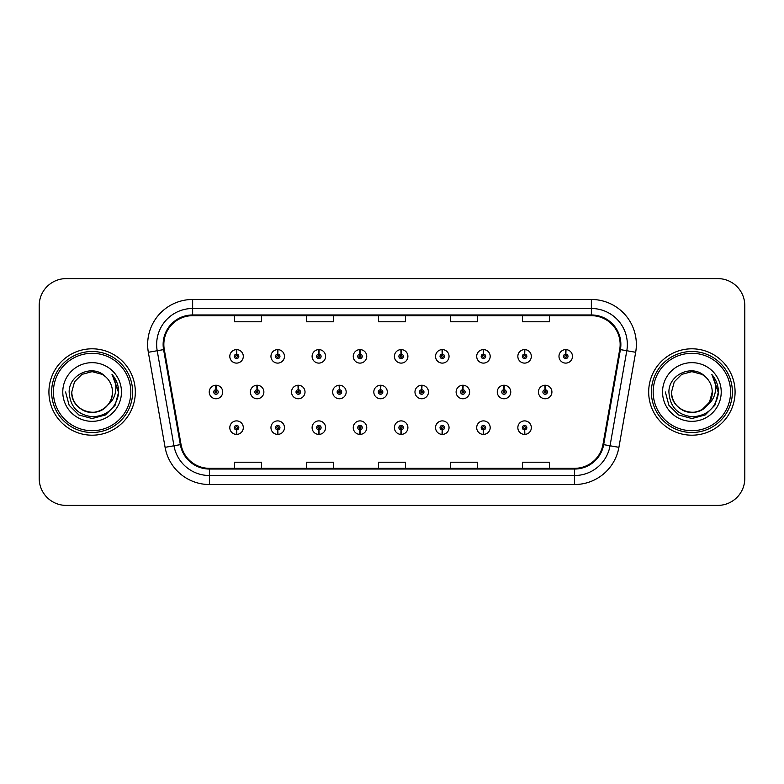 <?xml version="1.0" encoding="UTF-8"?>
<svg xmlns="http://www.w3.org/2000/svg" width="784" height="784" viewBox="0 0 784 784"><rect width="100%" height="100%" fill="white"/><g stroke="black" fill="none" stroke-linecap="round" stroke-linejoin="round"><path stroke-width="1.18" d="M524.486 429.887L524.29 434.385A6.752 6.752 0 0 0 524.878 434.385L524.682 429.887A2.254 2.254 0 0 0 526.838 427.643A2.254 2.254 0 0 0 524.584 425.389A2.254 2.254 0 0 0 522.34 427.643A2.254 2.254 0 0 0 524.486 429.887L524.545 428.534A0.902 0.902 0 0 1 523.692 427.643A0.902 0.902 0 0 1 524.584 426.741A0.902 0.902 0 0 1 525.486 427.643A0.902 0.902 0 0 1 524.623 428.534L524.682 429.887M483.346 429.887L483.15 434.385A6.752 6.752 0 0 0 483.738 434.385L483.542 429.887A2.254 2.254 0 0 0 485.688 427.643A2.254 2.254 0 0 0 483.444 425.389A2.254 2.254 0 0 0 481.19 427.643A2.254 2.254 0 0 0 483.346 429.887L483.405 428.534A0.902 0.902 0 0 1 482.542 427.643A0.902 0.902 0 0 1 483.444 426.741A0.902 0.902 0 0 1 484.336 427.643A0.902 0.902 0 0 1 483.483 428.534L483.542 429.887M401.045 429.887L400.849 434.385A6.752 6.752 0 0 0 401.437 434.385L401.241 429.887A2.254 2.254 0 0 0 403.397 427.643A2.254 2.254 0 0 0 401.143 425.389A2.254 2.254 0 0 0 398.889 427.643A2.254 2.254 0 0 0 401.045 429.887L401.104 428.534A0.902 0.902 0 0 1 400.242 427.643A0.902 0.902 0 0 1 401.143 426.741A0.902 0.902 0 0 1 402.045 427.643A0.902 0.902 0 0 1 401.183 428.534L401.241 429.887M359.895 429.887L359.699 434.385A6.752 6.752 0 0 0 360.287 434.385L360.091 429.887A2.254 2.254 0 0 0 362.247 427.643A2.254 2.254 0 0 0 359.993 425.389A2.254 2.254 0 0 0 357.749 427.643A2.254 2.254 0 0 0 359.895 429.887L359.954 428.534A0.902 0.902 0 0 1 359.092 427.643A0.902 0.902 0 0 1 359.993 426.741A0.902 0.902 0 0 1 360.895 427.643A0.902 0.902 0 0 1 360.032 428.534L360.091 429.887M318.745 429.887L318.549 434.385A6.752 6.752 0 0 0 319.147 434.385L318.951 429.887A2.254 2.254 0 0 0 321.097 427.643A2.254 2.254 0 0 0 318.853 425.389A2.254 2.254 0 0 0 316.599 427.643A2.254 2.254 0 0 0 318.745 429.887L318.814 428.534A0.902 0.902 0 0 1 317.951 427.643A0.902 0.902 0 0 1 318.853 426.741A0.902 0.902 0 0 1 319.745 427.643A0.902 0.902 0 0 1 318.892 428.534L318.951 429.887M277.605 429.887L277.409 434.385A6.752 6.752 0 0 0 277.997 434.385L277.801 429.887A2.254 2.254 0 0 0 279.947 427.643A2.254 2.254 0 0 0 277.703 425.389A2.254 2.254 0 0 0 275.449 427.643A2.254 2.254 0 0 0 277.605 429.887L277.663 428.534A0.902 0.902 0 0 1 276.801 427.643A0.902 0.902 0 0 1 277.703 426.741A0.902 0.902 0 0 1 278.604 427.643A0.902 0.902 0 0 1 277.742 428.534L277.801 429.887M442.196 429.887L442 434.385A6.752 6.752 0 0 0 442.588 434.385L442.392 429.887A2.254 2.254 0 0 0 444.538 427.643A2.254 2.254 0 0 0 442.294 425.389A2.254 2.254 0 0 0 440.04 427.643A2.254 2.254 0 0 0 442.196 429.887L442.254 428.534A0.902 0.902 0 0 1 441.392 427.643A0.902 0.902 0 0 1 442.294 426.741A0.902 0.902 0 0 1 443.195 427.643A0.902 0.902 0 0 1 442.333 428.534L442.392 429.887M236.454 429.887L236.258 434.385A6.752 6.752 0 0 0 236.846 434.385L236.65 429.887A2.254 2.254 0 0 0 238.806 427.643A2.254 2.254 0 0 0 236.552 425.389A2.254 2.254 0 0 0 234.298 427.643A2.254 2.254 0 0 0 236.454 429.887L236.513 428.534A0.902 0.902 0 0 1 235.651 427.643A0.902 0.902 0 0 1 236.552 426.741A0.902 0.902 0 0 1 237.454 427.643A0.902 0.902 0 0 1 236.592 428.534L236.65 429.887M545.262 389.756L545.458 385.258A6.752 6.752 0 0 0 544.87 385.258L545.066 389.756A2.254 2.254 0 0 0 542.91 392A2.254 2.254 0 0 0 545.164 394.254A2.254 2.254 0 0 0 547.408 392A2.254 2.254 0 0 0 545.262 389.756L545.203 391.098A0.902 0.902 0 0 1 546.066 392A0.902 0.902 0 0 1 545.164 392.902A0.902 0.902 0 0 1 544.263 392A0.902 0.902 0 0 1 545.125 391.098L545.066 389.756M504.112 389.756L504.308 385.258A6.752 6.752 0 0 0 503.72 385.258L503.916 389.756A2.254 2.254 0 0 0 501.76 392A2.254 2.254 0 0 0 504.014 394.254A2.254 2.254 0 0 0 506.268 392A2.254 2.254 0 0 0 504.112 389.756L504.053 391.098A0.902 0.902 0 0 1 504.916 392A0.902 0.902 0 0 1 504.014 392.902A0.902 0.902 0 0 1 503.112 392A0.902 0.902 0 0 1 503.975 391.098L503.916 389.756M380.671 389.756L380.867 385.258A6.752 6.752 0 0 0 380.279 385.258L380.475 389.756A2.254 2.254 0 0 0 378.319 392A2.254 2.254 0 0 0 380.573 394.254A2.254 2.254 0 0 0 382.817 392A2.254 2.254 0 0 0 380.671 389.756L380.612 391.098A0.902 0.902 0 0 1 381.475 392A0.902 0.902 0 0 1 380.573 392.902A0.902 0.902 0 0 1 379.672 392A0.902 0.902 0 0 1 380.534 391.098L380.475 389.756M339.521 389.756L339.717 385.258A6.752 6.752 0 0 0 339.129 385.258L339.325 389.756A2.254 2.254 0 0 0 337.169 392A2.254 2.254 0 0 0 339.423 394.254A2.254 2.254 0 0 0 341.667 392A2.254 2.254 0 0 0 339.521 389.756L339.462 391.098A0.902 0.902 0 0 1 340.325 392A0.902 0.902 0 0 1 339.423 392.902A0.902 0.902 0 0 1 338.521 392A0.902 0.902 0 0 1 339.384 391.098L339.325 389.756M298.371 389.756L298.567 385.258A6.752 6.752 0 0 0 297.979 385.258L298.175 389.756A2.254 2.254 0 0 0 296.029 392A2.254 2.254 0 0 0 298.273 394.254A2.254 2.254 0 0 0 300.527 392A2.254 2.254 0 0 0 298.371 389.756L298.312 391.098A0.902 0.902 0 0 1 299.174 392A0.902 0.902 0 0 1 298.273 392.902A0.902 0.902 0 0 1 297.371 392A0.902 0.902 0 0 1 298.234 391.098L298.175 389.756M257.221 389.756L257.417 385.258A6.752 6.752 0 0 0 256.829 385.258L257.025 389.756A2.254 2.254 0 0 0 254.878 392A2.254 2.254 0 0 0 257.123 394.254A2.254 2.254 0 0 0 259.377 392A2.254 2.254 0 0 0 257.221 389.756L257.162 391.098A0.902 0.902 0 0 1 258.024 392A0.902 0.902 0 0 1 257.123 392.902A0.902 0.902 0 0 1 256.231 392A0.902 0.902 0 0 1 257.083 391.098L257.025 389.756M462.962 389.756L463.158 385.258A6.752 6.752 0 0 0 462.57 385.258L462.766 389.756A2.254 2.254 0 0 0 460.62 392A2.254 2.254 0 0 0 462.864 394.254A2.254 2.254 0 0 0 465.118 392A2.254 2.254 0 0 0 462.962 389.756L462.903 391.098A0.902 0.902 0 0 1 463.765 392A0.902 0.902 0 0 1 462.864 392.902A0.902 0.902 0 0 1 461.962 392A0.902 0.902 0 0 1 462.825 391.098L462.766 389.756M421.812 389.756L422.008 385.258A6.752 6.752 0 0 0 421.42 385.258L421.616 389.756A2.254 2.254 0 0 0 419.469 392A2.254 2.254 0 0 0 421.714 394.254A2.254 2.254 0 0 0 423.968 392A2.254 2.254 0 0 0 421.812 389.756L421.753 391.098A0.902 0.902 0 0 1 422.615 392A0.902 0.902 0 0 1 421.714 392.902A0.902 0.902 0 0 1 420.822 392A0.902 0.902 0 0 1 421.674 391.098L421.616 389.756M216.08 389.756L216.276 385.258A6.752 6.752 0 0 0 215.688 385.258L215.884 389.756A2.254 2.254 0 0 0 213.728 392A2.254 2.254 0 0 0 215.982 394.254A2.254 2.254 0 0 0 218.226 392A2.254 2.254 0 0 0 216.08 389.756L216.021 391.098A0.902 0.902 0 0 1 216.874 392A0.902 0.902 0 0 1 215.982 392.902A0.902 0.902 0 0 1 215.081 392A0.902 0.902 0 0 1 215.943 391.098L215.884 389.756M565.832 354.113L566.028 349.615A6.752 6.752 0 0 0 565.44 349.615L565.636 354.113A2.254 2.254 0 0 0 563.49 356.357A2.254 2.254 0 0 0 565.734 358.611A2.254 2.254 0 0 0 567.988 356.357A2.254 2.254 0 0 0 565.832 354.113L565.774 355.466A0.902 0.902 0 0 1 566.636 356.357A0.902 0.902 0 0 1 565.734 357.259A0.902 0.902 0 0 1 564.833 356.357A0.902 0.902 0 0 1 565.695 355.466L565.636 354.113M524.682 354.113L524.878 349.615A6.752 6.752 0 0 0 524.29 349.615L524.486 354.113A2.254 2.254 0 0 0 522.34 356.357A2.254 2.254 0 0 0 524.584 358.611A2.254 2.254 0 0 0 526.838 356.357A2.254 2.254 0 0 0 524.682 354.113L524.623 355.466A0.902 0.902 0 0 1 525.486 356.357A0.902 0.902 0 0 1 524.584 357.259A0.902 0.902 0 0 1 523.692 356.357A0.902 0.902 0 0 1 524.545 355.466L524.486 354.113M483.542 354.113L483.738 349.615A6.752 6.752 0 0 0 483.15 349.615L483.346 354.113A2.254 2.254 0 0 0 481.19 356.357A2.254 2.254 0 0 0 483.444 358.611A2.254 2.254 0 0 0 485.688 356.357A2.254 2.254 0 0 0 483.542 354.113L483.483 355.466A0.902 0.902 0 0 1 484.336 356.357A0.902 0.902 0 0 1 483.444 357.259A0.902 0.902 0 0 1 482.542 356.357A0.902 0.902 0 0 1 483.405 355.466L483.346 354.113M401.241 354.113L401.437 349.615A6.752 6.752 0 0 0 400.849 349.615L401.045 354.113A2.254 2.254 0 0 0 398.889 356.357A2.254 2.254 0 0 0 401.143 358.611A2.254 2.254 0 0 0 403.397 356.357A2.254 2.254 0 0 0 401.241 354.113L401.183 355.466A0.902 0.902 0 0 1 402.045 356.357A0.902 0.902 0 0 1 401.143 357.259A0.902 0.902 0 0 1 400.242 356.357A0.902 0.902 0 0 1 401.104 355.466L401.045 354.113M442.392 354.113L442.588 349.615A6.752 6.752 0 0 0 442 349.615L442.196 354.113A2.254 2.254 0 0 0 440.04 356.357A2.254 2.254 0 0 0 442.294 358.611A2.254 2.254 0 0 0 444.538 356.357A2.254 2.254 0 0 0 442.392 354.113L442.333 355.466A0.902 0.902 0 0 1 443.195 356.357A0.902 0.902 0 0 1 442.294 357.259A0.902 0.902 0 0 1 441.392 356.357A0.902 0.902 0 0 1 442.254 355.466L442.196 354.113M277.801 354.113L277.997 349.615A6.752 6.752 0 0 0 277.409 349.615L277.605 354.113A2.254 2.254 0 0 0 275.449 356.357A2.254 2.254 0 0 0 277.703 358.611A2.254 2.254 0 0 0 279.947 356.357A2.254 2.254 0 0 0 277.801 354.113L277.742 355.466A0.902 0.902 0 0 1 278.604 356.357A0.902 0.902 0 0 1 277.703 357.259A0.902 0.902 0 0 1 276.801 356.357A0.902 0.902 0 0 1 277.663 355.466L277.605 354.113M318.951 354.113L319.147 349.615A6.752 6.752 0 0 0 318.549 349.615L318.745 354.113A2.254 2.254 0 0 0 316.599 356.357A2.254 2.254 0 0 0 318.853 358.611A2.254 2.254 0 0 0 321.097 356.357A2.254 2.254 0 0 0 318.951 354.113L318.892 355.466A0.902 0.902 0 0 1 319.745 356.357A0.902 0.902 0 0 1 318.853 357.259A0.902 0.902 0 0 1 317.951 356.357A0.902 0.902 0 0 1 318.814 355.466L318.745 354.113M360.091 354.113L360.287 349.615A6.752 6.752 0 0 0 359.699 349.615L359.895 354.113A2.254 2.254 0 0 0 357.749 356.357A2.254 2.254 0 0 0 359.993 358.611A2.254 2.254 0 0 0 362.247 356.357A2.254 2.254 0 0 0 360.091 354.113L360.032 355.466A0.902 0.902 0 0 1 360.895 356.357A0.902 0.902 0 0 1 359.993 357.259A0.902 0.902 0 0 1 359.092 356.357A0.902 0.902 0 0 1 359.954 355.466L359.895 354.113M236.65 354.113L236.846 349.615A6.752 6.752 0 0 0 236.258 349.615L236.454 354.113A2.254 2.254 0 0 0 234.298 356.357A2.254 2.254 0 0 0 236.552 358.611A2.254 2.254 0 0 0 238.806 356.357A2.254 2.254 0 0 0 236.65 354.113L236.592 355.466A0.902 0.902 0 0 1 237.454 356.357A0.902 0.902 0 0 1 236.552 357.259A0.902 0.902 0 0 1 235.651 356.357A0.902 0.902 0 0 1 236.513 355.466L236.454 354.113M48.922 392A43.198 43.198 0 0 0 92.12 435.198A43.198 43.198 0 0 0 135.318 392A43.198 43.198 0 0 0 92.12 348.802A43.198 43.198 0 0 0 48.922 392A43.198 43.198 0 0 0 92.12 435.198A43.198 43.198 0 0 0 135.318 392A43.198 43.198 0 0 0 92.12 348.802A43.198 43.198 0 0 0 48.922 392M648.682 392A43.198 43.198 0 0 0 691.88 435.198A43.198 43.198 0 0 0 735.078 392A43.198 43.198 0 0 0 691.88 348.802A43.198 43.198 0 0 0 648.682 392A43.198 43.198 0 0 0 691.88 435.198A43.198 43.198 0 0 0 735.078 392A43.198 43.198 0 0 0 691.88 348.802A43.198 43.198 0 0 0 648.682 392M163.846 344.48A28.802 28.802 0 0 1 192.648 315.678L591.352 315.678A28.802 28.802 0 0 1 619.713 349.478L602.955 444.518A28.802 28.802 0 0 1 574.594 468.322L209.406 468.322A28.802 28.802 0 0 1 181.045 444.518L164.287 349.478A28.802 28.802 0 0 1 163.846 344.48M163.131 344.48A29.518 29.518 0 0 0 163.582 349.605L180.34 444.646A29.518 29.518 0 0 0 209.406 469.038L574.594 469.038A29.518 29.518 0 0 0 603.66 444.646L620.418 349.605A29.518 29.518 0 0 0 591.352 314.962L192.648 314.962A29.518 29.518 0 0 0 163.131 344.48M148.333 352.29A45.002 45.002 0 0 1 192.648 299.478L591.352 299.478A45.002 45.002 0 0 1 635.667 352.29L618.909 447.331A45.002 45.002 0 0 1 574.594 484.522L209.406 484.522A45.002 45.002 0 0 1 165.091 447.331L148.333 352.29L157.202 350.732A35.995 35.995 0 0 1 192.648 308.484L591.352 308.484A35.995 35.995 0 0 1 626.798 350.732L610.04 445.773A35.995 35.995 0 0 1 574.594 475.516L209.406 475.516A35.995 35.995 0 0 1 173.96 445.773L157.202 350.732A35.995 35.995 0 0 1 156.653 344.48M744.8 305.603A26.999 26.999 0 0 0 717.801 278.604L66.199 278.604A26.999 26.999 0 0 0 39.2 305.603L39.2 478.397A26.999 26.999 0 0 0 66.199 505.396L717.801 505.396A26.999 26.999 0 0 0 744.8 478.397L744.8 305.603L744.8 478.397M378.496 315.678L378.496 321.773L405.504 321.773L405.504 315.678M306.505 315.678L306.505 321.773L333.504 321.773L333.504 315.678M234.504 315.678L234.504 321.773L261.503 321.773L261.503 315.678M450.496 315.678L450.496 321.773L477.495 321.773L477.495 315.678M522.497 315.678L522.497 321.773L549.496 321.773L549.496 315.678M405.504 468.322L405.504 462.227L378.496 462.227L378.496 468.322M333.504 468.322L333.504 462.227L306.505 462.227L306.505 468.322M261.503 468.322L261.503 462.227L234.504 462.227L234.504 468.322M477.495 468.322L477.495 462.227L450.496 462.227L450.496 468.322M549.496 468.322L549.496 462.227L522.497 462.227L522.497 468.322M39.2 305.603L39.2 478.397M717.801 278.604L66.199 278.604M66.199 505.396L717.801 505.396M243.305 356.357A6.752 6.752 0 0 0 236.846 349.615A6.752 6.752 0 0 1 243.305 356.357A6.752 6.752 0 0 1 236.552 363.11A6.752 6.752 0 0 1 229.8 356.357A6.752 6.752 0 0 1 236.258 349.615M222.725 392A6.752 6.752 0 0 0 216.276 385.258A6.752 6.752 0 0 1 222.725 392A6.752 6.752 0 0 1 215.982 398.752A6.752 6.752 0 0 1 209.23 392A6.752 6.752 0 0 1 215.688 385.258M229.8 427.643A6.752 6.752 0 0 0 236.258 434.385A6.752 6.752 0 0 1 229.8 427.643A6.752 6.752 0 0 1 236.552 420.89A6.752 6.752 0 0 1 243.305 427.643A6.752 6.752 0 0 1 236.846 434.385M130.82 392A38.7 38.7 0 0 0 92.12 353.3A38.7 38.7 0 0 0 53.42 392A38.7 38.7 0 0 0 92.12 430.7A38.7 38.7 0 0 0 130.82 392M132.623 392A40.503 40.503 0 0 0 92.12 351.497A40.503 40.503 0 0 0 51.617 392A40.503 40.503 0 0 0 92.12 432.503A40.503 40.503 0 0 0 132.623 392M112.396 374.879C116.502 379.868 118.59 385.571 118.649 392C118.58 385.326 116.355 379.466 111.994 374.419C115.307 379.868 116.483 385.728 115.503 392C114.552 397.341 111.955 401.692 107.712 405.073A20.345 20.345 0 0 0 112.465 392C113.161 407.043 94.629 417.745 81.948 409.62C75.44 405.544 72.05 399.673 71.775 392L74.5 381.828L81.948 374.38L92.12 371.655L102.292 374.38L105.448 376.624C92.963 363.541 68.923 374.321 69.149 392C70.07 406.857 77.939 415.128 92.777 416.804C107.379 415.745 115.993 407.984 118.609 393.529L118.649 392.206M112.465 392C113.161 407.043 94.629 417.745 81.948 409.62C75.44 405.544 72.05 399.673 71.775 392L74.5 381.828L81.948 374.38L92.12 371.655L102.292 374.38L105.448 376.624L102.292 374.38L92.12 371.655L81.948 374.38L74.5 381.828L71.775 392C71.079 407.043 89.611 417.745 102.292 409.62C108.8 405.544 112.19 399.673 112.465 392C112.19 399.673 108.8 405.544 102.292 409.62C89.611 417.745 71.079 407.043 71.775 392C71.079 407.043 89.611 417.745 102.292 409.62C108.8 405.544 112.19 399.673 112.465 392C112.19 399.673 108.8 405.544 102.292 409.62C89.611 417.745 71.079 407.043 71.775 392C71.079 407.043 89.611 417.745 102.292 409.62C108.8 405.544 112.19 399.673 112.465 392C112.19 399.673 108.8 405.544 102.292 409.62C89.611 417.745 71.079 407.043 71.775 392C71.079 407.043 89.611 417.745 102.292 409.62C108.8 405.544 112.19 399.673 112.465 392A20.345 20.345 0 0 0 105.448 376.624M107.712 405.073C96.912 419.665 70.717 410.336 71.775 392M62.779 392A29.341 29.341 0 0 0 92.12 421.341A29.341 29.341 0 0 0 121.461 392A29.341 29.341 0 0 0 92.12 362.659A29.341 29.341 0 0 0 62.779 392M112.19 374.644L118.639 392.774L112.19 374.644L118.639 392.774L112.19 374.644L118.639 392.774L112.19 374.644L118.639 392.774L112.19 374.644L118.639 392.774L112.19 374.644L118.649 392L115.101 405.269L105.389 414.981L92.12 418.529L78.851 414.981L69.139 405.269L65.591 392M730.58 392A38.7 38.7 0 0 0 691.88 353.3A38.7 38.7 0 0 0 653.18 392A38.7 38.7 0 0 0 691.88 430.7A38.7 38.7 0 0 0 730.58 392M732.383 392A40.503 40.503 0 0 0 691.88 351.497A40.503 40.503 0 0 0 651.377 392A40.503 40.503 0 0 0 691.88 432.503A40.503 40.503 0 0 0 732.383 392M702.052 374.38L705.208 376.624C692.723 363.541 668.683 374.321 668.909 392C669.83 406.857 677.699 415.128 692.537 416.804C707.139 415.745 715.753 407.984 718.369 393.529L718.409 392C718.34 385.326 716.115 379.466 711.754 374.419C715.067 379.868 716.243 385.728 715.263 392C714.312 397.341 711.715 401.692 707.472 405.073A20.345 20.345 0 0 0 712.225 392L709.5 402.172L702.052 409.62M707.472 405.073C696.672 419.665 670.477 410.336 671.535 392C670.839 407.043 689.371 417.745 702.052 409.62C708.56 405.544 711.95 399.673 712.225 392C711.95 399.673 708.56 405.544 702.052 409.62C689.371 417.745 670.839 407.043 671.535 392C670.839 407.043 689.371 417.745 702.052 409.62C708.56 405.544 711.95 399.673 712.225 392C711.95 399.673 708.56 405.544 702.052 409.62C689.371 417.745 670.839 407.043 671.535 392C670.839 407.043 689.371 417.745 702.052 409.62C708.56 405.544 711.95 399.673 712.225 392C711.95 399.673 708.56 405.544 702.052 409.62C689.371 417.745 670.839 407.043 671.535 392C670.839 407.043 689.371 417.745 702.052 409.62C708.56 405.544 711.95 399.673 712.225 392C712.921 407.043 694.389 417.745 681.708 409.62C675.2 405.544 671.81 399.673 671.535 392L674.26 381.828L681.708 374.38L674.26 381.828L671.535 392L674.26 381.828L681.708 374.38M671.535 392L674.26 381.828L681.708 374.38L691.88 371.655L702.052 374.38L705.208 376.624L702.052 374.38L691.88 371.655L681.708 374.38L674.26 381.828L671.535 392M712.225 392A20.345 20.345 0 0 0 705.208 376.624M712.156 374.879C716.262 379.868 718.35 385.571 718.409 392L718.409 392.206M662.539 392A29.341 29.341 0 0 0 691.88 421.341A29.341 29.341 0 0 0 721.221 392A29.341 29.341 0 0 0 691.88 362.659A29.341 29.341 0 0 0 662.539 392M711.95 374.644L718.399 392.774L711.95 374.644L718.399 392.774L711.95 374.644L718.399 392.774L711.95 374.644L718.399 392.774L711.95 374.644L718.399 392.774L711.95 374.644L718.409 392L714.861 405.269L705.149 414.981L691.88 418.529L678.611 414.981L668.899 405.269L665.351 392M284.455 356.357A6.752 6.752 0 0 0 277.997 349.615A6.752 6.752 0 0 1 284.455 356.357A6.752 6.752 0 0 1 277.703 363.11A6.752 6.752 0 0 1 270.95 356.357A6.752 6.752 0 0 1 277.409 349.615M325.595 356.357A6.752 6.752 0 0 0 319.147 349.615A6.752 6.752 0 0 1 325.595 356.357A6.752 6.752 0 0 1 318.853 363.11A6.752 6.752 0 0 1 312.101 356.357A6.752 6.752 0 0 1 318.549 349.615M366.745 356.357A6.752 6.752 0 0 0 360.287 349.615A6.752 6.752 0 0 1 366.745 356.357A6.752 6.752 0 0 1 359.993 363.11A6.752 6.752 0 0 1 353.251 356.357A6.752 6.752 0 0 1 359.699 349.615M407.896 356.357A6.752 6.752 0 0 0 401.437 349.615A6.752 6.752 0 0 1 407.896 356.357A6.752 6.752 0 0 1 401.143 363.11A6.752 6.752 0 0 1 394.391 356.357A6.752 6.752 0 0 1 400.849 349.615M270.95 427.643A6.752 6.752 0 0 0 277.409 434.385A6.752 6.752 0 0 1 270.95 427.643A6.752 6.752 0 0 1 277.703 420.89A6.752 6.752 0 0 1 284.455 427.643A6.752 6.752 0 0 1 277.997 434.385M312.101 427.643A6.752 6.752 0 0 0 318.549 434.385A6.752 6.752 0 0 1 312.101 427.643A6.752 6.752 0 0 1 318.853 420.89A6.752 6.752 0 0 1 325.595 427.643A6.752 6.752 0 0 1 319.147 434.385M353.251 427.643A6.752 6.752 0 0 0 359.699 434.385A6.752 6.752 0 0 1 353.251 427.643A6.752 6.752 0 0 1 359.993 420.89A6.752 6.752 0 0 1 366.745 427.643A6.752 6.752 0 0 1 360.287 434.385M394.391 427.643A6.752 6.752 0 0 0 400.849 434.385A6.752 6.752 0 0 1 394.391 427.643A6.752 6.752 0 0 1 401.143 420.89A6.752 6.752 0 0 1 407.896 427.643A6.752 6.752 0 0 1 401.437 434.385L401.281 430.788M263.875 392A6.752 6.752 0 0 0 257.417 385.258A6.752 6.752 0 0 1 263.875 392A6.752 6.752 0 0 1 257.123 398.752A6.752 6.752 0 0 1 250.38 392A6.752 6.752 0 0 1 256.829 385.258M305.025 392A6.752 6.752 0 0 0 298.567 385.258A6.752 6.752 0 0 1 305.025 392A6.752 6.752 0 0 1 298.273 398.752A6.752 6.752 0 0 1 291.521 392A6.752 6.752 0 0 1 297.979 385.258M346.175 392A6.752 6.752 0 0 0 339.717 385.258A6.752 6.752 0 0 1 346.175 392A6.752 6.752 0 0 1 339.423 398.752A6.752 6.752 0 0 1 332.671 392A6.752 6.752 0 0 1 339.129 385.258M387.316 392A6.752 6.752 0 0 0 380.867 385.258A6.752 6.752 0 0 1 387.316 392A6.752 6.752 0 0 1 380.573 398.752A6.752 6.752 0 0 1 373.821 392A6.752 6.752 0 0 1 380.279 385.258M449.046 356.357A6.752 6.752 0 0 0 442.588 349.615A6.752 6.752 0 0 1 449.046 356.357A6.752 6.752 0 0 1 442.294 363.11A6.752 6.752 0 0 1 435.541 356.357A6.752 6.752 0 0 1 442 349.615M490.186 356.357A6.752 6.752 0 0 0 483.738 349.615A6.752 6.752 0 0 1 490.186 356.357A6.752 6.752 0 0 1 483.444 363.11A6.752 6.752 0 0 1 476.692 356.357A6.752 6.752 0 0 1 483.15 349.615M531.336 356.357A6.752 6.752 0 0 0 524.878 349.615A6.752 6.752 0 0 1 531.336 356.357A6.752 6.752 0 0 1 524.584 363.11A6.752 6.752 0 0 1 517.842 356.357A6.752 6.752 0 0 1 524.29 349.615M572.487 356.357A6.752 6.752 0 0 0 566.028 349.615A6.752 6.752 0 0 1 572.487 356.357A6.752 6.752 0 0 1 565.734 363.11A6.752 6.752 0 0 1 558.982 356.357A6.752 6.752 0 0 1 565.44 349.615M428.466 392A6.752 6.752 0 0 0 422.008 385.258A6.752 6.752 0 0 1 428.466 392A6.752 6.752 0 0 1 421.714 398.752A6.752 6.752 0 0 1 414.971 392A6.752 6.752 0 0 1 421.42 385.258M469.616 392A6.752 6.752 0 0 0 463.158 385.258A6.752 6.752 0 0 1 469.616 392A6.752 6.752 0 0 1 462.864 398.752A6.752 6.752 0 0 1 456.112 392A6.752 6.752 0 0 1 462.57 385.258M510.766 392A6.752 6.752 0 0 0 504.308 385.258A6.752 6.752 0 0 1 510.766 392A6.752 6.752 0 0 1 504.014 398.752A6.752 6.752 0 0 1 497.262 392A6.752 6.752 0 0 1 503.72 385.258M551.916 392A6.752 6.752 0 0 0 545.458 385.258A6.752 6.752 0 0 1 551.916 392A6.752 6.752 0 0 1 545.164 398.752A6.752 6.752 0 0 1 538.412 392A6.752 6.752 0 0 1 544.87 385.258M435.541 427.643A6.752 6.752 0 0 0 442 434.385A6.752 6.752 0 0 1 435.541 427.643A6.752 6.752 0 0 1 442.294 420.89A6.752 6.752 0 0 1 449.046 427.643A6.752 6.752 0 0 1 442.588 434.385L442.431 430.788M476.692 427.643A6.752 6.752 0 0 0 483.15 434.385A6.752 6.752 0 0 1 476.692 427.643A6.752 6.752 0 0 1 483.444 420.89A6.752 6.752 0 0 1 490.186 427.643A6.752 6.752 0 0 1 483.738 434.385L483.581 430.788M517.842 427.643A6.752 6.752 0 0 0 524.29 434.385A6.752 6.752 0 0 1 517.842 427.643A6.752 6.752 0 0 1 524.584 420.89A6.752 6.752 0 0 1 531.336 427.643A6.752 6.752 0 0 1 524.878 434.385L524.721 430.788M591.352 299.478L591.352 314.962M157.202 350.732L163.582 349.605M209.406 484.522L209.406 469.038M574.594 469.038L574.594 484.522M603.66 444.646L618.909 447.331M165.091 447.331L180.34 444.646M620.418 349.605L635.667 352.29M192.648 299.478L192.648 314.962"/></g></svg>
